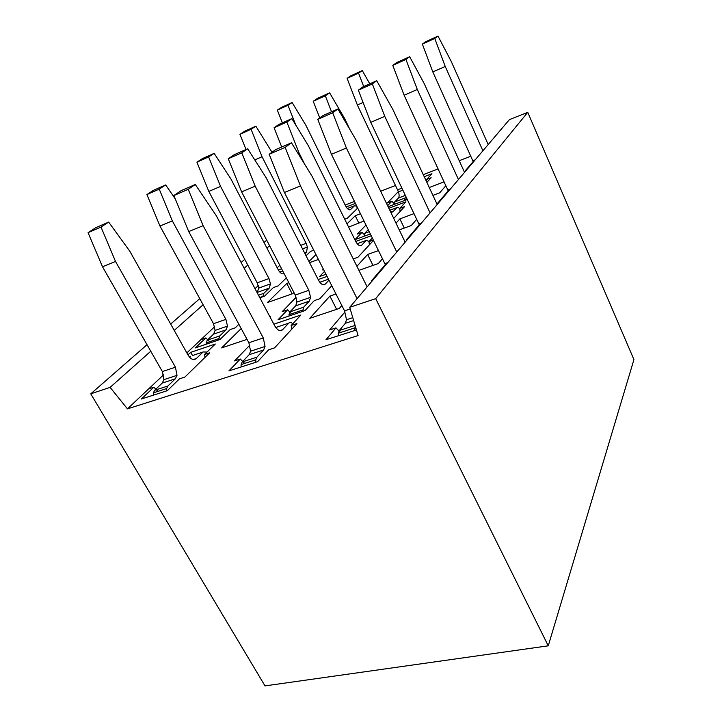 <?xml version="1.0" encoding="UTF-8"?>
<svg xmlns="http://www.w3.org/2000/svg" width="722" height="722" viewBox="0 0 722 722"><rect width="100%" height="100%" fill="white"/><g stroke="black" fill="none" stroke-linecap="round" stroke-linejoin="round"><path stroke-width="1.08" d="M249.893 345.08L234.587 360.901L240.291 359.042L228.91 370.891L257.637 361.668L268.629 349.818L274.55 347.887L296.923 323.582L291.174 325.514L291.751 329.196M163.668 374.745L148.669 388.878L153.84 387.2L141.377 399.004L167.323 390.665L179.489 378.842L184.841 377.101L209.714 352.787L204.488 354.529L205.048 357.345M375.693 298.637L527.746 112.316L633.934 359.574L548.26 645.82L265.001 685.9L90.764 393.833L110.114 387.371L127.451 408.869L358.085 335.559L349.728 307.319L375.693 298.637L548.26 645.82M419.283 224.768L406.45 239.821L407.461 239.46M448.218 190.825L436.954 204.028M473.181 161.538L464.336 171.899M470.798 156.205L459.246 160.699M438.128 168.903L423.272 174.679M395.611 185.437L380.675 191.24M354.493 201.42L345.17 205.039M346.181 206.97L355.45 203.378M356.867 206.393L357.137 208.64M344.728 219.235L347.309 218.252L357.742 208.053M306.047 255.805L310.559 251.409L313.745 250.227M279.802 265.326L277.194 267.781M278.313 269.92L281.571 268.728M259.857 297.816L264.559 296.137L273.349 287.591L278.16 285.867L286.327 277.88M214.696 326.669L200.96 339.611L205.869 337.923L195.31 347.923L219.903 339.548L230.183 329.557L235.246 327.815L238.874 324.268M200.96 339.611L186.854 352.905M187.964 354.881L190.59 352.399L215.309 344.024L204.488 354.529M148.669 388.878L127.451 408.869M356.424 329.954L325.974 339.728L335.974 327.887L340.522 332.499M345.026 311.895L329.647 329.945L335.974 327.887M385.358 264.568L371.37 280.984L372.444 280.623M273.855 324.187L300.893 315.027L291.174 325.514M296.182 297.22L282.221 311.66L287.591 309.81L278.024 319.765L305.018 310.577L314.232 300.641L319.792 298.727L331.768 285.713M318.185 279.549L327.048 276.409M358.915 270.362L378.31 263.539L382.516 258.693M378.536 250.561L367.615 254.469L356.894 266.301M335.992 294.016L329.891 296.11L309.747 318.348L339.349 308.42L341.84 305.541M288.845 282.708L286.769 283.457L267.483 302.527L292.861 293.601L293.935 292.5M270.001 316.922L270.344 316.57L269.893 316.723M241.184 328.546L221.618 347.905L247.041 339.376M398.391 191.547L387.326 202.99L391.875 201.257L394.735 204.218M424.22 176.728L431.927 173.74L426.585 179.507L426.846 182.359M426.864 182.395L431.142 177.747L426.585 179.507M407.307 199.452L388.12 206.727M387.615 205.689L391.875 201.257M370.404 233.946L355.025 239.614L362.047 232.303L365.422 235.778M366.036 225.002L357.246 234.081L362.047 232.303M388.851 208.261L405.899 201.808L399.78 208.405L400.105 211.465M393.725 218.405L404.6 206.591L399.78 208.405M399.257 229.903L411.341 225.49L416.72 219.298M414.031 213.622L399.862 218.874L395.999 223.134M432.92 195.373L439.698 192.819L445.88 185.707M444.102 181.854L429.256 187.512M309.558 262.664L318.42 259.433M315.956 254.586L308.962 261.499M348.627 227.105L364.05 220.959M360.504 213.712L355.242 215.725L347.02 223.856M373.373 240.011L368.987 241.608L369.375 244.857M353.229 258.927L358.013 257.203L373.536 240.336M325.965 274.288L319.512 276.58L324.494 271.391M323.348 269.135L322.59 269.92L323.564 269.568M355.729 241.473L371.288 235.751M372.372 237.962L368.987 241.608M527.746 112.316L509.398 119.644L349.728 307.319M258.286 285.596L255.01 288.683M269.595 245.697L266.923 248.07M247.799 265.064L244.18 268.277M203.126 304.747L174.237 330.405M150.772 351.253L110.114 387.371M266.716 240.155L264.026 242.502M244.758 259.324L241.121 262.51M199.768 298.628L170.672 324.043M147.026 344.692L90.764 393.833M292.175 293.845L286.769 283.457M336.632 309.332L329.891 296.11M373.003 265.407L367.615 254.469M287.591 309.81L291.544 313.808M274.486 325.369L275.705 327.265M205.869 337.923L207.692 339.755M207.918 339.981L209.678 341.732M190.59 352.399L192.548 355.522M153.84 387.2L155.835 389.167M156.394 389.727L158.037 391.333M240.291 359.042L242.7 361.451M242.962 361.704L244.659 363.41M355.242 215.725L358.924 223.224M399.862 218.874L404.266 228.071M404.275 198.288L405.213 200.247M153.263 395.187L153.371 392.84L154.661 390.286L162.215 383.084L163.921 379.646L162.369 371.55L102.506 266.779L115.52 261.463L101.008 227.069L108.661 222.087L129.825 251.238L188.126 355.17C190.879 359.375 193.604 360.495 196.312 358.545L203.135 351.966L192.467 355.549M108.661 222.087L95.8 227.665L88.066 232.674L102.506 266.779M189.48 357.11L190.373 356.253M196.258 358.563L193.424 359.511M207.043 352.056L203.135 351.966M166.52 390.927L166.611 388.571L167.883 386.008L175.347 378.797L177.016 375.35L175.437 367.2L115.52 261.463M88.066 232.674L101.008 227.069M262.916 296.724L263.846 293.322L269.261 288.096L270.47 283.863L268.972 278.557L220.58 186.393L208.631 156.945L214.154 153.353L230.932 179.002L278.232 269.775C280.181 273.142 282.149 274.432 284.125 273.647M257.122 292.654L258.693 288.114L257.203 282.843L208.82 191.411L220.58 186.393M214.154 153.353L202.512 158.551L196.916 162.179L208.82 191.411M196.916 162.179L208.631 156.945M356.848 206.239L354.547 205.716L347.345 208.505M295.749 124.996L287.97 105.259L292.139 102.533L305.947 125.402L345.603 205.923C347.453 209.254 349.159 210.427 350.712 209.425L354.547 205.716M292.139 102.533L281.553 107.361L277.32 110.096L282.374 122.866M277.32 110.096L287.97 105.259M302.753 311.353L303.655 307.193L309.323 301.137L310.55 297.329L308.826 290.298L255.182 186.195L241.771 152.802L247.682 148.768L266.21 177.829L318.501 280.172C320.938 284.351 323.203 285.641 325.297 284.062L328.952 280.163M288.981 316.037L289.91 311.904L295.695 305.83L296.959 302.031L295.262 295.054L241.608 191.871L255.182 186.195M247.682 148.768L234.253 154.689L228.251 158.75L241.608 191.871M228.251 158.75L241.771 152.802M364.132 236.256L364.763 233.341L368.292 229.632M331.542 111.784L325.324 95.8L329.638 92.858L317.626 98.282L313.231 101.26L319.747 117.921M399.844 208.992C398.634 207.385 397.623 206.934 396.82 207.638L389.817 210.273M390.503 211.699L392.958 211.763L396.82 207.638M329.638 92.858L344.565 118.399L349.917 129.536M313.231 101.26L325.324 95.8M338.438 335.73L338.347 333.194L339.286 330.523L345.296 323.321L346.506 319.729L344.547 310.866L284.414 192.476L300.451 185.924L285.163 147.369L291.462 142.785L312.103 176.312L367.137 286.86M291.462 142.785L275.623 149.653L269.189 154.282L284.414 192.476M357.092 298.655L300.451 185.924M355.197 325.784L354.737 330.495M269.189 154.282L285.163 147.369M430.077 212.873L384.772 116.359L372.335 83.905L376.731 80.711L392.93 109.627L437.189 204.525M376.731 80.711L362.85 86.911L358.347 90.151L370.747 122.334L419.5 225.309M358.347 90.151L372.335 83.905M370.747 122.334L384.772 116.359M458.452 179.525L417.307 89.51L405.935 59.448L409.69 56.713L396.631 62.615L392.786 65.377L404.121 95.223L448.407 191.33M409.69 56.713L424.283 83.761L464.544 172.359M392.786 65.377L405.935 59.448M404.121 95.223L417.307 89.51M396.766 252.023L346.389 148.019L332.68 112.776L337.896 108.977L356.063 140.041L405.15 242.177M337.896 108.977L323.095 115.511L317.752 119.347L331.425 154.282L385.593 265.154M317.752 119.347L332.68 112.776M331.425 154.282L346.389 148.019M426.738 181.168L425.511 179.48M363.698 86.532L358.554 73.139L362.3 70.585L369.772 83.815M405.773 200.03L406.36 197.44M394.149 204.443L394.69 201.934L398.391 198.045C399.311 196.853 399.338 194.787 398.49 191.844L357.363 105.006L363.103 102.488M362.3 70.585L350.901 75.774L347.083 78.355L357.363 105.006M347.083 78.355L358.554 73.139M369.213 241.365L366.108 240.453L357.164 243.72M304.738 164.345L299.043 152.929L286.851 122.054L291.868 118.625L308.411 145.817L355.648 241.31C357.841 245.236 359.845 246.536 361.65 245.218L366.108 240.453M291.868 118.625L279.179 124.292L274.071 127.749L281.715 147.008M274.071 127.749L286.851 122.054M297.978 153.38L299.043 152.929M241.085 366.984L241.103 364.556L242.24 361.939L249.117 354.719L250.606 351.199L248.864 342.733L188.722 231.563L203.126 225.679L188.234 189.317L195.301 184.498L216.284 215.697L274.775 325.92C277.501 330.378 280.1 331.651 282.573 329.728L288.719 323.158L275.759 327.517M195.301 184.498L181.06 190.68L173.894 195.527L188.722 231.563M275.605 327.292L276.625 327.228M280.298 330.486L282.257 330.026M292.78 323.772C291.21 322.301 289.856 322.093 288.719 323.158M255.741 362.282L255.75 359.827L256.861 357.2L263.611 349.98L265.055 346.452L263.286 337.932L203.126 225.679M173.894 195.527L188.234 189.317M304.937 253.639L306.543 252.086L307.401 247.068L306.137 243.332L262.059 156.755L251.094 129.283L255.868 126.169L271.995 152.261M255.868 126.169L244.767 131.178L239.93 134.319L246.022 149.499M239.93 134.319L251.094 129.283M254.785 159.905L262.059 156.755M206.041 344.268L207.196 340.224L213.595 334.133L215.084 330.405L213.522 323.709L159.968 226.04L172.332 220.869L159.228 189.137L165.681 184.931L175.293 198.929M165.681 184.931L153.443 190.328L146.909 194.561L159.968 226.04M218.604 339.99L219.723 335.938L226.04 329.837L227.493 326.1L225.905 319.368L172.332 220.869M146.909 194.561L159.228 189.137M482.901 150.79L445.239 66.469L434.761 38.456L438.001 36.1L451.268 61.487L488.189 144.571M438.001 36.1L425.691 41.714L422.361 44.105L432.812 71.92L473.361 161.999M422.361 44.105L434.761 38.456M432.812 71.92L445.239 66.469M162.369 371.55L175.437 367.2M175.347 378.797L162.215 383.084M167.883 386.008L154.661 390.286M282.735 270.967L279.775 272.05M282.889 273.918L284.053 273.494M257.203 282.843L268.972 278.557M269.261 288.096L257.447 292.347M263.846 293.322L258.494 295.235M349.647 209.84L350.712 209.425M328.474 279.215L319.819 282.275M323.303 284.766L325.297 284.062M295.262 295.054L308.826 290.298M309.323 301.137L295.695 305.83M303.655 307.193L289.91 311.904M391.748 212.214L392.958 211.763M369.294 231.663L364.763 233.341M344.547 310.866L350.215 308.971M353.654 320.586L345.296 323.321M355.08 325.414L339.286 330.523M418.895 223.883L421.531 222.917M447.857 189.994L450.338 189.065M384.925 263.62L387.75 262.627M397.678 189.778L401.946 188.135M405.376 195.382L398.391 198.045M406.278 197.521L394.69 201.934M360.116 245.778L361.65 245.218M279.901 330.622L282.573 329.728M248.864 342.733L263.286 337.932M263.611 349.98L249.117 354.719M256.861 357.2L242.24 361.939M300.713 245.372L306.137 243.332M306.543 252.086L304.531 252.835M213.522 323.709L225.905 319.368M226.04 329.837L213.595 334.133M219.723 335.938L207.196 340.224M472.847 160.753L475.184 159.851M177.016 375.35L163.921 379.646M166.611 388.571L153.371 392.84M270.47 283.863L258.693 288.114M262.898 296.417L259.721 297.554M310.55 297.329L296.959 302.031M302.708 310L288.935 314.702M352.787 317.671L346.506 319.729M354.628 327.95L338.347 333.194M402.894 190.148L398.49 191.844M265.055 346.452L250.606 351.199M255.75 359.827L241.103 364.556M307.401 247.068L302.518 248.891M227.493 326.1L215.084 330.405M218.604 338.69L206.05 342.977"/></g></svg>
